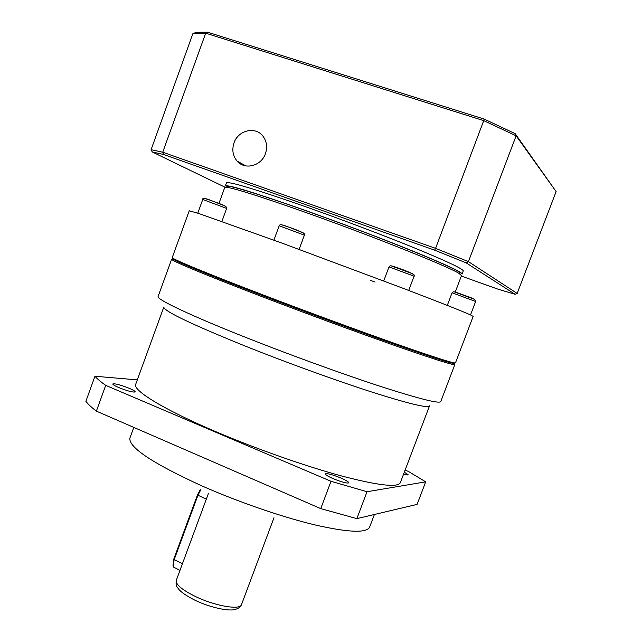 <?xml version="1.0" encoding="UTF-8"?>
<svg xmlns="http://www.w3.org/2000/svg" width="642" height="642" viewBox="0 0 642 642"><rect width="100%" height="100%" fill="white"/><g stroke="black" fill="none" stroke-linecap="round" stroke-linejoin="round"><path stroke-width="0.96" d="M135.759 384.157L135.647 384.462C132.974 390.609 164.183 409.765 216.129 431.809C256.712 449.079 305.761 466.301 341.833 476.043C378.668 485.625 398.176 487.8 400.383 482.551L429.466 406.009M429.53 405.848C428.342 408.416 409.596 403.978 373.299 392.527C337.676 381.107 288.571 363.348 247.443 346.969C192.472 324.74 164.577 311.474 163.766 307.189L135.647 384.462M454.825 364.592L440.773 401.523C439.674 403.987 419.836 399.035 381.268 386.661C343.374 374.326 290.938 355.307 247.074 337.941C191.043 315.8 156.568 299.381 158.076 296.556L158.133 296.411M453.509 363.46L454.857 364.52L454.046 364.656C448.935 363.99 427.492 357.016 389.71 343.735C352.723 330.67 303.754 312.622 262.273 296.748C209.244 276.349 179.303 264.103 172.449 260.01L171.631 259.264L173.452 259.296M129.202 388.298C133.183 390.015 135.197 391.219 135.221 391.901C133.207 392.527 127.718 391.074 118.762 387.559C114.79 385.842 112.807 384.646 112.791 383.98C114.846 383.37 120.319 384.807 129.202 388.298M340.653 477.905C345.982 480.224 348.718 481.861 348.847 482.816C347.234 483.57 342.114 482.23 333.479 478.78C328.166 476.46 325.454 474.831 325.358 473.892C326.995 473.146 332.099 474.486 340.653 477.905M404.316 472.199L408.151 474.751C407.935 475.12 406.418 474.903 403.601 474.085M137.308 379.895L94.944 376.236C97.167 378.812 100.754 381.854 105.705 385.361L331.015 481.291L367.031 491.732L425.694 481.845L408.432 471.461L405.118 470.088M425.694 481.845L417.099 504.387L356.856 518.632L367.031 491.732M331.015 481.291L320.735 508.616L356.856 518.632M320.735 508.616L96.372 411.137L105.705 385.361M94.944 376.236L85.876 401.322C88.01 404.131 91.509 407.405 96.372 411.137M200.866 489.621L197.905 495.399L174.11 559.824L173.244 566.958L179.977 570.369M200.16 489.742L197.455 494.99L173.685 559.351L172.979 566.019M454.006 362.858C457.016 365.282 439.417 359.873 401.218 346.616C363.508 333.447 308.794 313.352 262.947 295.818C201.749 272.441 166.631 257.57 173.38 258.493M189.246 210.793L198.538 213.417L282.047 243.125L402.446 288.057C439.24 302.109 461.855 311.033 470.289 314.813L473.17 316.386L455.491 362.85C454.937 363.878 435.517 357.698 397.229 344.313C359.592 331.071 307.117 311.763 262.955 294.887C206.555 273.348 171.342 258.702 172.241 257.586L172.265 257.522M455.242 292.11L461.502 275.595L458.902 273.34C447.988 266.326 370.161 235.229 303.963 211.828C261.96 197.022 236.328 188.86 227.067 187.352L224.732 187.536M460.017 273.717L459.263 272.056L457.963 271.237C447.779 265.066 398.554 244.771 342.844 224.122C287.126 203.458 238.728 187.536 229.162 186.381C226.915 186.076 226.281 186.373 227.26 187.263M370.474 280.377L375.088 282.047M462.12 273.965L463.235 271.012C463.644 269.223 448.196 261.864 416.891 248.919C386.139 236.312 342.916 219.917 305.825 206.804C255.757 189.31 229.298 181.325 226.449 182.834L225.326 185.907C228.127 184.527 254.545 192.608 304.581 210.151C341.656 223.296 384.879 239.675 415.647 252.218C446.976 265.098 462.449 272.377 462.079 274.062M265.435 153.663C261.358 166.045 244.754 170.307 237.107 161.086C232.805 155.878 231.77 149.811 234.009 142.893C238.118 130.214 255.46 126.057 262.923 136.12C266.759 141.264 267.594 147.114 265.435 153.663M225.125 187.263L152.226 151.937L163.413 154.441L434.666 250.163L466.164 262.859L515.125 294.301L497.839 289.117L461.317 276.068M515.125 294.301L517.179 293.442L468.427 261.623L466.164 262.859M517.179 293.442L556.124 191.581L516.128 135.815L468.427 261.623L435.565 248.35L434.666 250.163M556.124 191.581L515.141 133.624L516.128 135.815L483.731 120.632L435.565 248.35L162.731 152.218L163.413 154.441M515.141 133.624L484.108 119.051L483.731 120.632L205.689 33.175L162.731 152.218L151.095 149.674L152.226 151.937M484.108 119.051L207.535 32.188L205.689 33.175L192.857 33.721L151.095 149.674M207.535 32.188L199.285 32.244L195.176 32.734L192.857 33.721M240.437 162.916L240.87 163.148M129.997 437.828L129.861 438.197C128.777 447.466 152.652 463.307 201.484 485.721C237.933 501.859 282.175 517.091 315.126 524.963C348.839 532.595 367.023 533.253 369.68 526.954L374.406 514.483M176.301 580.304L176.237 580.464C175.683 584.541 182.079 589.886 195.417 596.498C215.182 606.112 240.557 610.381 241.52 604.555L273.982 517.749M206.315 499.147L197.455 494.99M173.685 559.351L182.44 563.708M412.942 273.893L391.371 265.916M383.723 280.955L388.996 266.887C390.649 266.374 387.608 264.039 399.284 268.476C409.516 271.807 416.818 275.635 414.066 276.18L388.996 266.895M303.241 232.861L288.659 227.043M273.885 240.148L279.182 225.759C280.249 225.262 278.219 223.087 288.547 227.027C303.024 232.051 306.122 234.234 304.38 235.173L279.182 225.767M225.543 206.243L211.13 200.505M202.76 199.469C202.366 197.712 205.111 198.049 211.001 200.481C218.352 203.177 228.656 206.636 226.626 208.425L202.76 199.469L197.776 213.168M474.582 299.357L454.295 291.877M452.064 292.792C454.135 291.356 452.915 291.227 462.264 294.493C467.143 296.652 475.586 298.297 475.642 301.491L452.064 292.792L447.289 305.399M288.627 227.035L281.565 224.78M211.09 200.489L205.007 198.547M241.448 604.756C240.509 606.931 238.471 608.472 235.341 609.378C229.419 611.529 210.624 607.749 195.385 600.431M158.076 296.556L171.631 259.264M173.677 259.432L172.449 260.01M129.861 438.197L133.793 427.395M195.024 600.254C179.616 592.397 178.42 588.714 177.104 586.892C176.173 586.523 175.884 584.38 176.237 580.464L208.457 493.377M453.493 363.428L454.046 364.656M189.262 210.753L172.241 257.586M218.93 203.442L224.764 187.448M459.263 272.056L460.218 274.166M408.697 290.449L414.066 276.18M299.116 249.393L304.38 235.173M221.875 221.442L226.626 208.425M470.53 314.925L475.642 301.491M229.162 186.381L227.067 187.352M237.107 161.086L245.926 165.933M199.285 32.244L197.142 33.207"/></g></svg>

